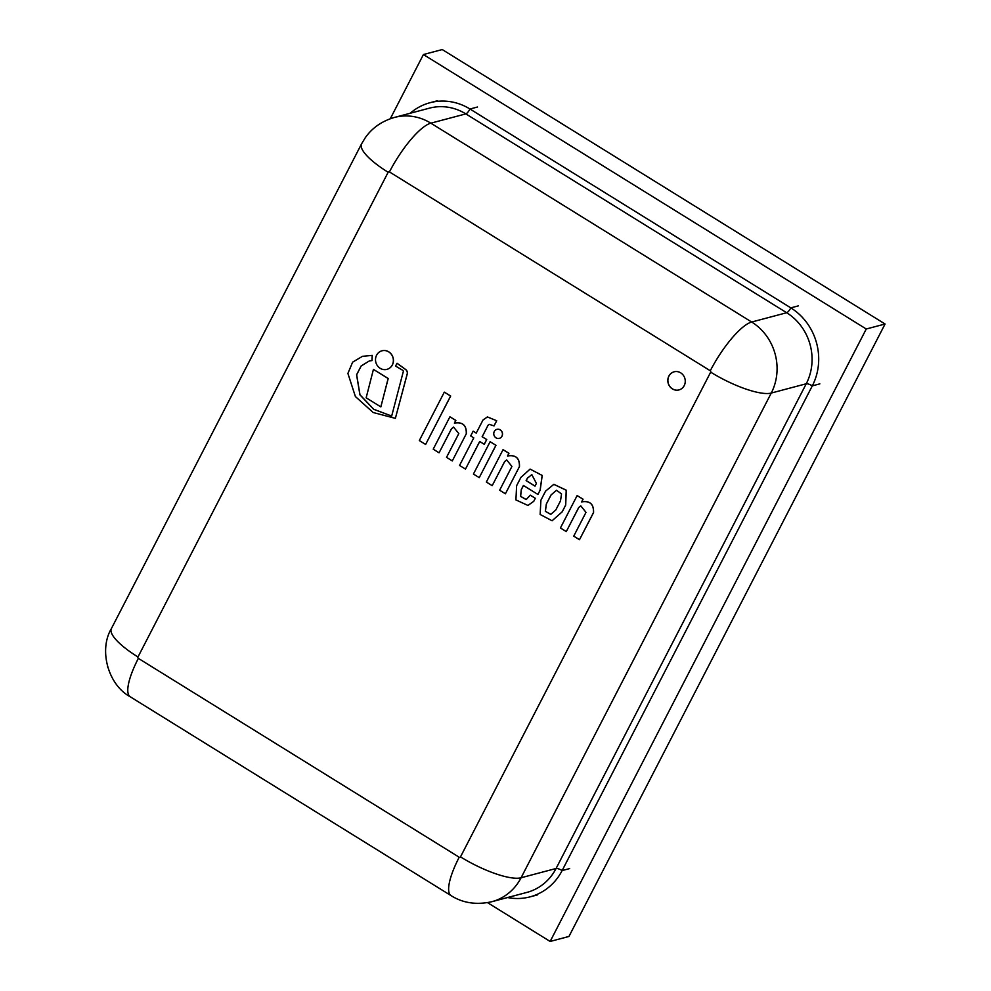 <?xml version="1.0" encoding="UTF-8"?>
<svg xmlns="http://www.w3.org/2000/svg" width="991" height="991" viewBox="0 0 991 991"><rect width="100%" height="100%" fill="white"/><g stroke="black" fill="none" stroke-linecap="round" stroke-linejoin="round"><path stroke-width="1.49" d="M423.417 54.542L442.234 49.55L885.074 324.007L568.958 936.458L550.141 941.45L866.258 329L423.417 54.542L390.293 118.722M885.074 324.007L866.258 329M107.536 666.559L107.734 667.253M487.547 902.652L550.141 941.45M684.211 385.623A9.377 8.671 75.1 0 1 678.946 389.934A9.377 8.671 75.1 0 1 668.157 383.096A9.377 8.671 75.1 0 1 674.14 371.798A9.377 8.671 75.1 0 1 683.332 375.304A9.377 8.671 75.1 0 1 684.211 385.623M507.59 897.536A57.205 52.895 -104.9 0 0 530.012 896.867A57.205 52.895 -104.9 0 0 562.132 870.569L812.31 385.858A57.205 52.895 -104.9 0 0 790.806 307.867L469.969 109.01A57.205 52.895 -104.9 0 0 430.007 102.717A57.205 52.895 -104.9 0 0 410.2 113.259M674.177 371.798A9.377 8.671 -104.9 0 0 668.231 383.071A9.377 8.671 -104.9 0 0 678.984 389.921M479.248 477.637L495.995 445.293L490.111 441.713L473.425 474.032L479.248 477.637L495.921 445.306L490.111 441.713M425.622 444.464L450.694 396.028L444.315 392.139L419.317 440.561L425.622 444.464L450.62 396.041L444.315 392.139M373.434 369.395L388.212 378.488L380.841 406.905L388.138 378.5L373.434 369.395L366.15 397.8L380.841 406.905M392.3 364.948A9.613 8.882 -104.9 0 0 391.395 354.382A9.613 8.882 -104.9 0 0 381.981 350.802A9.613 8.882 -104.9 0 0 375.849 362.359A9.613 8.882 -104.9 0 0 386.899 369.37A9.613 8.882 -104.9 0 0 392.3 364.948M386.936 369.358A9.613 8.882 -104.9 0 0 386.973 369.346A9.613 8.882 -104.9 0 0 392.374 364.936A9.613 8.882 -104.9 0 0 391.47 354.369A9.613 8.882 -104.9 0 0 382.055 350.777A9.613 8.882 -104.9 0 0 382.018 350.789M501.917 436.238A4.67 4.323 -104.9 0 0 496.9 429.363A4.67 4.323 -104.9 0 0 493.927 434.987A4.67 4.323 -104.9 0 0 501.917 436.238M499.34 438.381A4.67 4.323 -104.9 0 0 501.557 431.085A4.67 4.323 -104.9 0 0 496.937 429.351L496.974 429.338M391.68 416.059L373.669 409.308L359.919 394.827L356.587 374.784L361.12 366.001L369.16 361.034L372.021 360.551L372.244 355.385L362.458 356.326L352.623 362.161L347.903 373.446L355.397 396.549L373.186 412.529L395.372 418.351L407.326 373.694A4.014 3.704 -104.9 0 0 405.678 369.507L397.069 363.251L395.545 366.063L402.705 370.287A1.288 1.189 75.1 0 1 403.139 372.17L391.68 416.059L373.718 409.258L359.981 394.79L356.661 374.771L361.17 366.001L369.197 361.021M407.326 373.694L407.251 373.718A4.014 3.704 -104.9 0 0 405.604 369.532L396.995 363.276M395.372 418.351L407.251 373.718M372.244 355.385L362.458 356.326M371.947 360.575L372.17 355.41M452.28 460.926L466.265 433.823C466.588 425.325 462.636 421.77 454.386 423.132L455.773 420.432L449.926 416.802L433.216 449.171L439.075 452.8L451.5 428.719L453.544 427.059L458.796 433.575L446.52 457.359L452.28 460.926L466.265 433.823M439.075 452.8L451.574 428.694L453.581 427.047M466.34 433.81C466.662 425.312 462.71 421.745 454.46 423.107L455.86 420.407L449.926 416.802M505.41 493.791L519.395 466.699C519.718 458.201 515.754 454.634 507.516 455.996L508.903 453.296L503.044 449.666L486.346 482.035L492.193 485.664L504.63 461.583L506.674 459.923L511.926 466.451L499.65 490.223L505.41 493.791L519.395 466.699M492.193 485.664L504.704 461.558L506.711 459.911M519.47 466.674C519.792 458.176 515.828 454.609 507.59 455.971L508.978 453.271L503.044 449.666M579.487 539.711L593.559 512.595C593.882 504.097 589.918 500.529 581.667 501.892L582.993 499.216L577.134 495.574L560.423 527.955L566.282 531.585L578.707 507.503L580.763 505.844L586.003 512.359L573.739 536.143L579.487 539.711L593.473 512.607C593.807 504.109 589.843 500.542 581.593 501.917M566.282 531.585L578.794 507.479L580.8 505.831M581.667 501.892L583.067 499.191L577.134 495.574M479.718 441.528L465.51 469.053L479.669 441.503L484.277 444.302L486.73 439.546L482.196 436.734L488.092 425.176L489.393 424.383L494.051 425.907L496.714 420.754L487.411 416.926M496.714 420.754L487.374 416.938L482.976 420.048L476.237 433.104L473.141 431.184L470.688 435.941L473.785 437.861L459.551 465.436L465.436 469.077M493.976 425.932L496.64 420.779M488.167 425.151L489.43 424.383M482.196 436.734L488.092 425.176M486.73 439.546L482.121 436.746M484.203 444.315L486.655 439.57M476.262 433.055L473.141 431.184M536.404 483.41L535.004 486.123L526.122 480.61L527.41 478.12L531.82 474.639L536.404 483.41M531.857 474.627L527.485 478.108L526.196 480.598L535.029 486.073M526.209 499.551L520.647 496.355L521.266 489.628L523.409 485.466L537.902 494.435L540.107 490.161L542.151 475.445L530.086 469.115L520.919 477.389L516.621 485.701L515.915 499.91L527.943 505.447L533.777 501.297L535.338 498.287L530.309 495.166L526.171 499.563L520.572 496.404L521.266 489.628M535.338 498.287L530.235 495.178M533.777 501.297L535.264 498.3M527.943 505.447L533.703 501.31M537.902 494.435L540.182 490.136L542.226 475.432L530.123 469.115M521.34 489.604L523.459 485.491M556.558 490.235L551.021 494.98L556.521 490.248L561.525 493.939L560.51 500.864L555.802 509.993L550.761 514.416L545.323 511.306L546.314 504.109L551.021 494.98M551.095 494.967L546.314 504.109M546.388 504.085L545.397 511.269L550.798 514.403M552.111 520.746L562.207 511.839L565.626 505.1L566.208 490.223L553.82 484.351L545.583 491.127L540.913 500.17L540.132 514.478L552.074 520.758L562.132 511.864M562.207 511.839L565.7 505.076L566.282 490.198L553.895 484.339M569.664 868.574L562.132 870.569A5.104 1.363 27.3 0 0 556.075 868.488A52.102 48.175 75.1 0 1 526.816 892.433L491.821 901.711A52.102 48.175 -104.9 0 0 521.08 877.766A51.074 13.614 -152.7 0 1 460.493 856.868A1.016 0.941 75.1 0 1 459.205 857.227L138.356 658.371A1.016 0.941 75.1 0 1 137.972 656.983L388.15 172.261A51.074 13.614 -152.7 0 1 361.579 143.844L111.401 628.567A51.074 13.614 27.3 0 0 137.972 656.983M798.337 305.872L790.806 307.867A5.104 1.387 121.8 0 1 786.668 312.735L465.832 113.891L430.837 123.169A52.102 48.175 -104.9 0 0 394.443 117.433L429.437 108.155A52.102 48.175 75.1 0 1 465.832 113.891A5.104 1.387 121.8 0 0 469.969 109.01L477.489 107.016M819.842 383.864L812.31 385.858A5.104 1.363 27.3 0 0 806.253 383.765L556.075 868.488L521.08 877.766L771.258 393.055A52.102 48.175 -104.9 0 0 751.673 322.025L430.837 123.169A51.074 13.911 -58.2 0 0 389.438 171.914L710.287 370.758A51.074 13.911 -58.2 0 1 751.673 322.025L786.668 312.735A52.102 48.175 75.1 0 1 806.253 383.765L771.258 393.055A51.074 13.614 27.3 0 1 710.671 372.145L460.493 856.868M388.15 172.261A1.016 0.941 75.1 0 1 389.438 171.914M111.401 628.567C98.518 649.985 108.143 684.979 130.267 696.797A51.074 13.911 -58.2 0 1 138.356 658.371M130.267 696.797L451.103 895.653A51.074 13.911 -58.2 0 1 459.205 857.227M710.287 370.758A1.016 0.941 75.1 0 1 710.671 372.145M361.579 143.844L365.32 137.675C372.195 127.864 381.907 121.113 394.443 117.433M491.821 901.711C476.485 905.117 462.921 903.098 451.103 895.653M537.543 894.873L530.012 896.867M437.539 100.723L430.007 102.717"/></g></svg>
